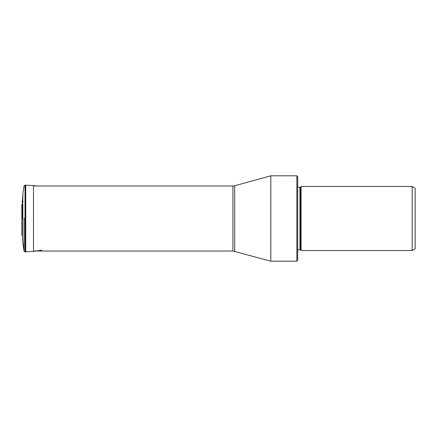 <?xml version="1.0" encoding="UTF-8"?>
<svg xmlns="http://www.w3.org/2000/svg" width="437" height="437" viewBox="0 0 437 437"><rect width="100%" height="100%" fill="white"/><g stroke="black" fill="none" stroke-linecap="round" stroke-linejoin="round"><path stroke-width="0.66" d="M22.418 236.111L22.418 200.889L22.822 194.339L24.002 185.927L25.024 185.141L25.024 251.859L24.002 251.073L22.822 242.661L22.418 236.111L21.921 235.292L21.85 204.511L22.15 218.5M22.822 196.994L22.822 194.339M22.822 218.5L22.822 194.339L22.822 218.5M24.002 218.5L24.002 251.073L24.035 218.5M234.702 251.264L234.702 185.736L270.814 175.794L270.814 261.206L232.921 251.024L232.921 185.976L33.491 185.976M296.876 175.794L297.717 176.635L297.717 260.365L296.876 261.206L296.876 175.794L270.814 175.794M297.717 249.685L299.957 249.685L299.957 187.315L297.717 187.315M299.957 249.685A0.672 0.672 0 0 1 300.432 249.882L301.077 250.527L412.157 250.527L412.157 186.473L301.077 186.473L301.077 250.527M299.957 187.315A0.672 0.672 0 0 0 300.432 187.118L300.432 249.882M301.077 186.473L300.432 187.118M412.157 250.527L415.15 248.8L415.15 188.2L412.157 186.473M24.576 218.5L25.024 218.5M21.921 235.292L21.85 204.472M41.952 250.188L33.491 251.362L25.652 251.838L25.652 185.162L25.024 185.141M25.739 251.832L25.739 185.168L33.491 185.638L33.491 251.362M21.921 229.758L21.85 232.528M21.921 201.708L22.418 200.889M25.652 251.838L25.024 251.859M33.491 185.638L37.107 185.976M232.921 251.024L33.491 251.024M296.876 261.206L270.814 261.206M234.702 185.736L232.921 185.976"/></g></svg>
